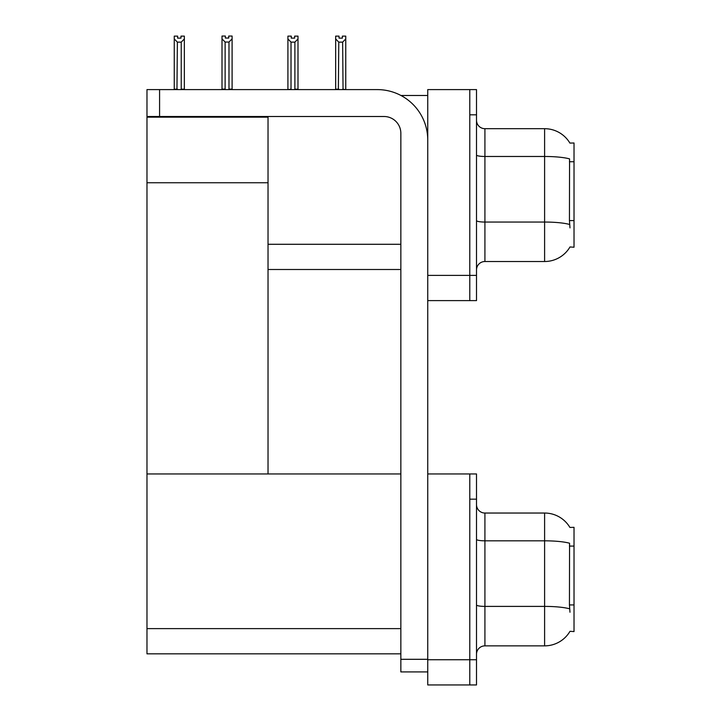 <?xml version="1.0" encoding="UTF-8"?>
<svg xmlns="http://www.w3.org/2000/svg" width="721" height="721" viewBox="0 0 721 721"><rect width="100%" height="100%" fill="white"/><g stroke="black" fill="none" stroke-linecap="round" stroke-linejoin="round"><path stroke-width="1.08" d="M400.957 95.487L427.751 95.487M400.849 244.284L268.032 244.284L268.032 182.746L146.976 182.746L146.976 89.602L159.584 89.602L159.584 116.505L384.041 116.505A16.817 16.817 0 0 1 400.849 133.313L400.849 659.309L427.751 659.309M469.786 473.949L469.786 684.95L476.509 684.95L476.509 473.949L427.751 473.949L427.751 89.602L469.786 89.602L469.786 300.603L427.751 300.603L427.751 275.386L469.786 275.386L469.786 300.603L476.509 300.603L476.509 275.386L469.786 275.386L469.786 114.819L476.509 114.819L476.509 275.386M268.032 269.501L400.849 269.501M569.896 143.082A29.426 29.426 0 0 0 544.607 128.689A29.426 29.426 0 0 1 569.896 143.082L574.024 142.983L574.024 247.222L569.987 246.97A29.426 29.426 0 0 1 544.607 261.516A29.426 29.426 0 0 0 569.833 247.222M146.976 117.172L268.032 117.172L268.032 116.505M268.032 117.172L268.032 473.949L146.976 473.949L146.976 182.746M427.751 300.603L427.751 684.95L469.786 684.95L469.786 499.166L476.509 499.166M400.849 653.848L146.976 653.848L146.976 473.949L400.849 473.949M569.896 527.43A29.426 29.426 0 0 0 544.607 513.037A29.426 29.426 0 0 1 569.896 527.43L574.024 527.33L574.024 631.569L569.987 631.317A29.426 29.426 0 0 1 544.607 645.863L484.918 645.863A8.409 8.409 0 0 0 476.509 654.262M476.509 269.915A8.409 8.409 0 0 1 484.918 261.516L544.607 261.516L544.607 128.689L484.918 128.689A8.409 8.409 0 0 1 476.509 120.281A8.409 8.409 0 0 0 484.918 128.689L484.918 261.516M569.987 227.89L569.446 220.581L569.563 158.881A29.426 5.11 180 0 0 544.607 156.475L484.918 156.475A8.409 1.46 0 0 1 476.509 155.015M469.786 89.602L476.509 89.602L476.509 114.819M569.987 612.237L569.446 604.928L569.563 543.228A29.426 5.11 180 0 0 544.607 540.822L544.607 513.037L484.918 513.037A8.409 8.409 0 0 1 476.509 504.628A8.409 8.409 0 0 0 484.918 513.037L484.918 645.863M343.052 89.602L342.637 42.133L338.78 42.133L335.662 38.934L335.662 36.131L339.023 36.131L339.023 38.132L342.385 38.132L339.023 38.132M342.385 38.132L342.385 36.131L345.756 36.131L345.756 38.934L342.637 42.133M342.637 89.179L345.756 89.602L345.756 38.934M338.78 42.133L338.365 89.602M335.662 89.179L335.662 38.934L335.662 89.602L335.662 38.934L335.662 89.179L338.78 89.179M294.637 38.132L291.275 38.132L294.637 38.132L294.637 36.131L297.998 36.131L297.998 38.934L294.889 42.133L291.023 42.133L291.023 89.179L287.913 89.602M291.023 42.133L287.913 38.934L287.913 36.131L291.275 36.131L291.275 38.132M287.913 38.934L287.913 89.179M297.998 38.934L297.998 89.179L294.889 89.179L294.889 42.133M228.981 42.052L225.123 42.052L222.005 38.844L222.005 36.05L225.367 36.05L225.367 38.042L228.728 38.042L228.728 36.05L232.099 36.05L232.099 38.844L228.981 42.052L228.981 89.098L232.099 89.098L232.099 89.602M232.099 89.098L232.099 38.844M225.123 42.052L225.123 89.098L222.005 89.098L222.005 89.602L222.005 38.844M225.123 89.098L224.628 89.602M228.728 38.042L225.367 38.042M180.98 38.132L177.618 38.132L180.98 38.132L180.98 36.131L184.351 36.131L184.351 89.179L181.232 89.179L181.232 42.133L177.375 42.133L176.96 89.602M177.618 38.132L177.618 36.131L174.257 36.131L174.257 89.602M184.351 38.934L181.232 42.133M177.375 42.133L174.257 38.934M177.375 89.179L174.257 89.179M427.751 671.918L400.849 671.918L400.849 659.309M427.751 140.036A50.443 50.443 0 0 0 377.317 89.602L159.584 89.602M159.584 116.505L146.976 116.505M574.024 161.738L569.446 161.738M574.024 220.581L569.446 220.581M427.751 659.733L476.509 659.733M146.976 628.622L400.849 628.622M574.024 546.085L569.446 546.085M574.024 604.928L569.446 604.928M569.653 224.474A29.426 5.11 180 0 0 544.607 222.05L484.918 222.05A8.409 1.46 -0 0 1 476.509 220.59M544.607 645.863L544.607 540.822L484.918 540.822A8.409 1.46 0 0 1 476.509 539.362M569.653 608.821A29.426 5.11 180 0 0 544.607 606.397L484.918 606.397A8.409 1.46 -0 0 1 476.509 604.937"/></g></svg>
